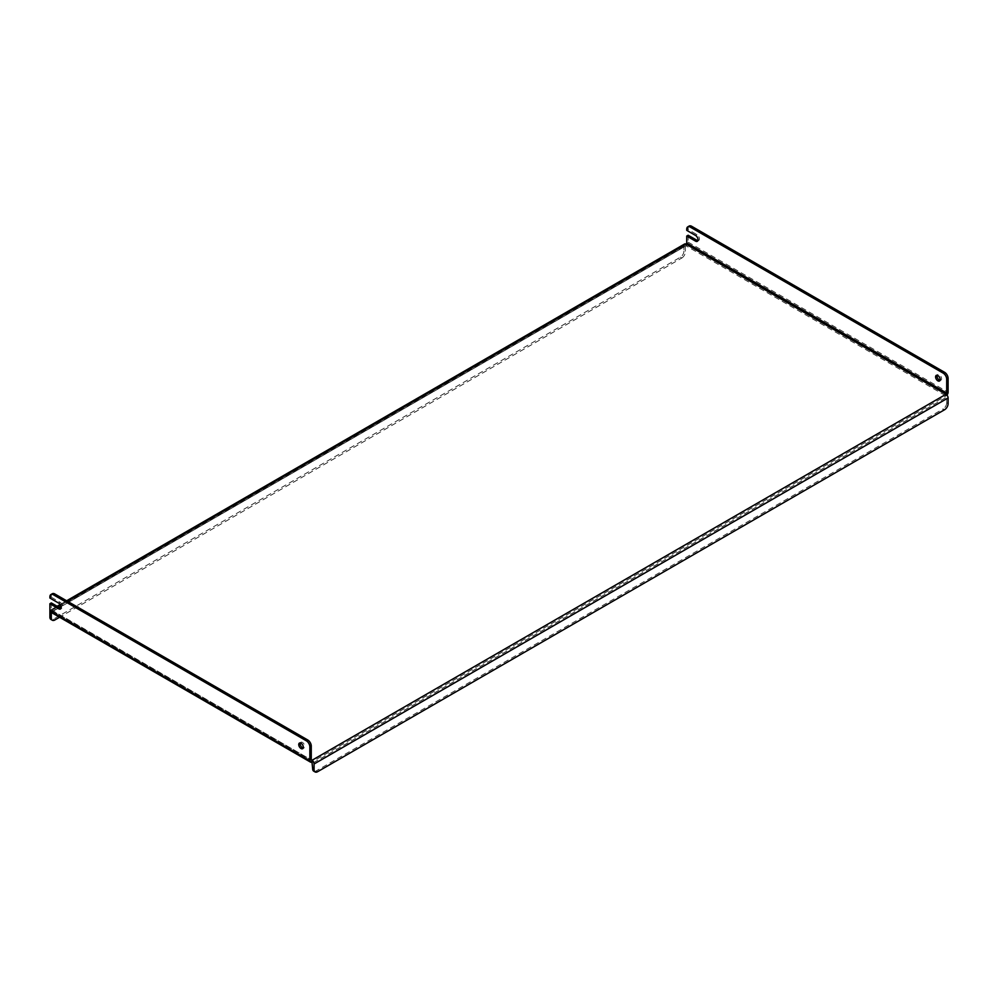 <?xml version="1.0" encoding="UTF-8"?>
<svg xmlns="http://www.w3.org/2000/svg" width="998" height="998" viewBox="0 0 998 998"><rect width="100%" height="100%" fill="white"/><g stroke="black" fill="none" stroke-linecap="round" stroke-linejoin="round"><path stroke-width="0.75" stroke-dasharray="4.99 3.74" d="M300.286 742.949A3.244 1.871 60 0 1 300.835 742.263A3.244 1.871 60 0 1 302.456 742.425A3.244 1.871 60 0 1 304.565 745.281A3.244 1.871 60 0 1 304.066 747.876A3.244 1.871 60 0 1 303.205 748.001M940.041 380.325A3.244 1.871 -120 0 0 940.914 380.188A3.244 1.871 -120 0 0 941.413 377.593A3.244 1.871 -120 0 0 939.293 374.749A3.244 1.871 -120 0 0 937.671 374.587A3.244 1.871 -120 0 0 937.134 375.273M49.9 596.816L51.31 596.006L51.31 597.228L49.9 598.039M697.851 240.643A3.493 2.008 -120 0 0 698.7 240.493A3.493 2.008 -120 0 0 699.236 237.699A3.493 2.008 -120 0 0 696.953 234.63L688.146 229.552L688.146 228.33A4.978 2.882 60 0 1 689.181 226.047M688.146 229.552L686.736 230.363M57.996 606.784L51.509 610.289L311.264 759.915L52.008 610.24L52.008 611.861A2.994 1.722 -60 0 1 50.524 612.011M51.31 602.917L51.31 609.828M51.31 597.228L60.117 602.305A3.493 2.008 60 0 1 62.387 605.374A3.493 2.008 60 0 1 61.864 608.169A3.493 2.008 60 0 1 61.003 608.318M51.31 596.006A4.978 2.882 60 0 1 52.345 593.723M945.992 394.272L945.992 395.894A2.994 1.722 120 0 0 946.94 395.083M688.146 235.241L688.146 242.152A2.994 1.722 -60 0 1 686.038 245.82L945.992 395.894L946.69 397.117L312.673 763.171M686.038 244.186L686.038 245.82L51.31 612.273L686.038 245.82M948.1 403.629L946.69 402.805L946.69 397.117M317.601 771.704L316.191 770.893L943.172 408.906L944.582 409.729M316.191 770.893A4.978 2.882 -60 0 1 313.696 771.142M946.69 402.805A4.978 2.882 -60 0 1 943.172 408.906M52.008 610.24A2.994 1.722 -120 0 0 50.524 610.09A2.994 1.722 -120 0 0 49.937 611.05M685.327 246.219L685.327 251.92L683.929 251.097L683.929 245.408A2.994 1.722 60 0 1 684.541 244.036M683.929 251.097A4.978 2.882 -60 0 1 680.399 257.21L53.418 619.184A4.978 2.882 -60 0 1 50.935 619.434M680.399 257.21L681.809 258.02L59.593 617.251M681.809 258.02A4.978 2.882 120 0 0 685.327 251.92M686.736 229.141L688.146 228.33M52.008 611.861L311.962 761.948L945.992 395.894M67.515 601.295L60.616 605.275M688.146 242.152L948.1 392.239M683.929 245.408L49.9 611.462M54.828 619.995L53.418 619.184M696.953 234.63L695.544 235.441M60.117 602.305L58.707 603.116M300.835 742.263L299.425 743.073M937.671 374.587L936.261 375.398M51.509 610.289L311.463 760.364M50.524 610.09L57.123 606.273M60.167 604.514L66.641 600.784M51.509 611.811L685.539 245.77M940.914 380.188L939.505 381.011M304.066 747.876L302.668 748.687M698.7 240.493L697.29 241.316M61.864 608.169L60.454 608.992"/><path stroke-width="1.5" d="M301.047 743.236A3.244 1.871 -120 0 0 299.425 743.073A3.244 1.871 -120 0 0 298.926 745.668A3.244 1.871 -120 0 0 301.047 748.525A3.244 1.871 -120 0 0 302.668 748.687A3.244 1.871 -120 0 0 303.155 746.092A3.244 1.871 -120 0 0 301.047 743.236M303.205 748.001A3.244 1.871 60 0 1 302.456 747.714A3.244 1.871 60 0 1 300.286 742.949M937.883 375.56A3.244 1.871 -120 0 0 936.261 375.398A3.244 1.871 -120 0 0 935.775 377.993A3.244 1.871 -120 0 0 937.883 380.849A3.244 1.871 -120 0 0 939.505 381.011A3.244 1.871 -120 0 0 940.004 378.417A3.244 1.871 -120 0 0 937.883 375.56M937.134 375.273A3.244 1.871 -120 0 0 939.293 380.038A3.244 1.871 -120 0 0 940.041 380.325M310.465 762.098A2.994 1.722 120 0 1 309.854 760.726L309.854 746.903A4.978 2.882 -120 0 0 306.324 740.79L53.418 594.783A4.978 2.882 -120 0 0 50.935 594.534A4.978 2.882 -120 0 0 49.9 596.816L49.9 598.039L58.707 603.116A3.493 2.008 -120 0 1 60.978 606.198A3.493 2.008 -120 0 1 60.454 608.992A3.493 2.008 -120 0 1 58.707 608.817L49.9 603.728L49.9 610.651A2.994 1.722 -60 0 0 50.524 612.011L310.465 762.098A2.994 1.722 120 0 0 311.962 761.948L311.962 760.314L945.992 394.272L946.69 393.05L686.736 242.963L686.038 244.186L945.992 394.272A2.994 1.722 60 0 1 948.1 397.928L948.1 403.629A4.978 2.882 120 0 1 944.582 409.729L317.601 771.704A4.978 2.882 120 0 1 315.106 771.953L313.696 771.142A4.978 2.882 -60 0 1 312.673 768.859L314.071 769.67A4.978 2.882 120 0 0 315.106 771.953M686.736 242.963L686.736 236.052L695.544 241.142A3.493 2.008 -120 0 0 697.29 241.316A3.493 2.008 -120 0 0 697.827 238.522A3.493 2.008 -120 0 0 695.544 235.441L686.736 230.363L686.736 229.141A4.978 2.882 -120 0 1 687.772 226.858A4.978 2.882 -120 0 1 690.267 227.107L943.172 373.115L944.582 372.304A4.978 2.882 60 0 1 948.1 378.404L948.1 392.239A2.994 1.722 120 0 1 946.94 395.083M311.264 759.915L311.962 760.314L311.264 759.915L311.264 746.08L309.854 746.903M49.9 603.728L51.31 602.917L60.117 608.007L58.707 608.817M50.935 594.534L52.345 593.723A4.978 2.882 60 0 1 54.828 593.972L53.418 594.783M306.324 740.79L307.733 739.98L54.828 593.972M307.733 739.98A4.978 2.882 60 0 1 311.264 746.08M61.003 608.318A3.493 2.008 60 0 1 60.117 608.007M948.1 378.404L946.69 379.215L946.69 393.05M686.736 236.052L688.146 235.241L696.953 240.318A3.493 2.008 -120 0 0 697.851 240.643M687.772 226.858L689.181 226.047A4.978 2.882 60 0 1 691.676 226.297L944.582 372.304M946.69 379.215A4.978 2.882 -120 0 0 943.172 373.115M312.673 768.859L311.962 761.948M314.071 769.67L314.071 763.981A2.994 1.722 -120 0 0 311.962 760.314M49.937 611.05A2.994 1.722 -120 0 0 49.9 611.462L49.9 617.151L51.31 617.962L51.31 612.473M66.641 600.784L684.541 244.036A2.994 1.722 60 0 1 686.038 244.186L67.515 601.295M51.31 617.962A4.978 2.882 120 0 0 52.345 620.245L50.935 619.434A4.978 2.882 -60 0 1 49.9 617.151M52.345 620.245A4.978 2.882 120 0 0 54.828 619.995L59.593 617.251M60.616 605.275L57.996 606.784M309.854 760.726L49.9 610.651M691.676 226.297L690.267 227.107M314.071 763.981L948.1 397.928M696.953 240.318L695.544 241.142M57.123 606.273L60.167 604.514"/></g></svg>
